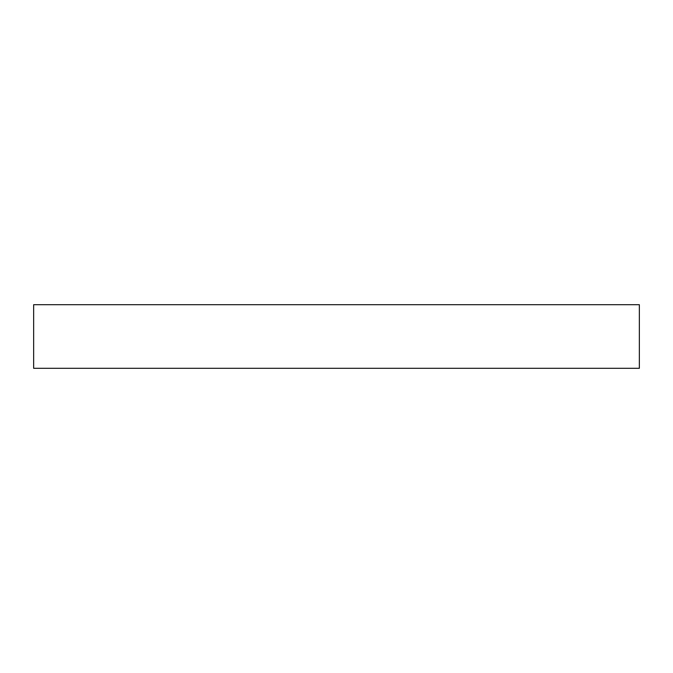 <?xml version="1.0" encoding="UTF-8"?>
<svg xmlns="http://www.w3.org/2000/svg" width="673" height="673" viewBox="0 0 673 673"><rect width="100%" height="100%" fill="white"/><g stroke="black" fill="none" stroke-linecap="round" stroke-linejoin="round"><path stroke-width="1.01" d="M33.65 336.5L33.65 304.701L639.35 304.701L639.35 368.299L33.65 368.299L33.65 336.5"/></g></svg>
